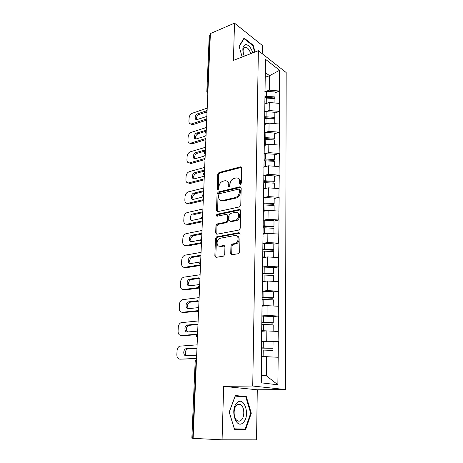 <?xml version="1.0" encoding="UTF-8"?>
<svg xmlns="http://www.w3.org/2000/svg" width="463" height="463" viewBox="0 0 463 463"><rect width="100%" height="100%" fill="white"/><g stroke="black" fill="none" stroke-linecap="round" stroke-linejoin="round"><path stroke-width="0.69" d="M240.413 184.355L241.304 183.14L241.669 167.959L240.581 166.842L218.999 172.514L217.789 174.204L217.251 189.014L218.038 189.795L218.895 188.609L218.964 186.682C219.283 183.904 220.591 182.092 222.882 181.247L224.856 180.761C227.044 180.576 228.201 181.78 228.328 184.372L228.271 186.323L229.081 187.11L229.955 185.912L230.013 183.956C230.319 181.149 231.656 179.314 234.006 178.452L236.037 177.942C238.283 177.757 239.475 178.973 239.626 181.589L239.574 183.562L240.413 184.355M230.736 253.435L231.946 254.754L238.329 253.707L239.637 251.959L240.071 233.948L238.85 232.675L216.597 236.865L215.474 238.538L214.844 256.074L215.995 257.376L223.635 256.103L224.711 254.436L224.949 246.814L223.774 245.523L220.081 246.177C216.14 247.063 216.071 239.354 219.994 238.306L234.932 235.505C238.954 234.538 239.221 242.294 235.181 243.474L232.073 244.076L230.95 245.766L230.736 253.435L231.708 253.782L231.998 254.748M223.67 386.373L222.072 439.815L193.123 438.357L210.393 33.544L234.527 23.15L233.416 60.387L258.371 50.698L252.734 386.02L223.67 386.373L257.283 389.788L285.515 389.568L252.734 386.02M239.487 206.897L240.772 205.15L241.188 187.937L240.013 186.78L218.31 192L217.083 193.69L216.481 210.474L217.616 211.655L239.487 206.897M240.638 210.682L240.21 228.288L238.914 230.036L216.811 234.261L215.671 233.022L215.937 225.649L217.095 223.97L226.048 222.142L227.229 220.446L227.374 215.538L226.21 214.334L217.095 216.267C216.065 215.845 216.076 215.173 217.135 214.259L239.423 209.473L240.638 210.682M285.515 389.568L286.157 72.529L258.371 50.698M272.215 341.897L278.101 341.468L266.723 340.947L261.531 341.266M278.373 341.526L277.864 384.788L261.282 382.849L261.653 354.398L261.358 354.345L265.478 59.281L279.588 70.283L279.473 91.037L269.408 90.14L265.918 91.327M274.999 92.791L279.473 91.037M279.71 91.217L279.363 111.398L269.194 110.524L265.6 111.664M274.843 113.053L279.363 111.398M279.606 111.566L279.247 132.186L268.968 131.342L265.264 132.435M274.681 133.743L279.247 132.186M279.49 132.349L279.131 153.432L268.743 152.616L264.905 153.652M274.518 154.874L279.131 153.432M279.38 153.583L279.015 175.136L268.511 174.354L264.523 175.338M274.351 176.472L279.015 175.136M279.264 175.28L278.894 197.325L268.268 196.572L264.101 197.498M274.177 198.54L278.894 197.325M279.143 197.452L278.767 220.006L268.025 219.288L263.638 220.151M274.003 221.094L278.767 220.006M279.021 220.128L278.639 243.202L267.776 242.519L263.106 243.318M273.824 244.163L278.639 243.202M278.9 243.306L278.512 266.925L267.521 266.277L262.504 267.006L273.639 267.539L273.592 273.471L262.428 272.944M273.639 267.753L278.512 266.925M278.772 267.024L278.379 291.198L267.261 290.59L262.185 291.192M273.448 291.881L278.379 291.198M278.639 291.279L278.24 316.038L266.995 315.471L261.861 315.94M273.257 316.576L278.24 316.038M278.506 316.107L278.101 341.468M266.723 340.947L266.833 330.912L261.954 331.271M261.572 338.297L261.861 338.094M278.159 331.456L266.833 330.912M266.995 315.471L267.105 305.673L262.278 306.165M261.913 312.114L262.203 311.854M278.298 306.257L267.105 305.673M267.261 290.59L267.365 281.018L262.596 281.631M262.249 286.551L262.538 286.232M278.431 281.643L267.365 281.018M267.521 266.277L267.626 256.924L262.909 257.654M262.573 261.595L262.862 261.219M278.564 257.584L267.626 256.924M267.776 242.519L267.874 233.369L263.21 234.22M262.891 237.218L263.175 236.79M278.691 234.07L267.874 233.369M268.025 219.288L268.123 210.347L263.505 211.302M263.204 213.402L263.488 212.928M278.819 211.076L268.123 210.347M268.268 196.572L268.366 187.828L263.8 188.881M263.511 190.125L263.788 189.604M278.94 188.591L268.366 187.828M268.511 174.354L268.598 165.795L264.003 166.975M263.806 167.374L264.084 166.807M279.062 166.593L268.598 165.795M268.743 152.616L268.829 144.242L264.095 145.567M264.101 145.133L264.373 144.52M279.177 145.069L268.829 144.242M268.968 131.342L269.055 123.152L264.367 124.57M264.385 123.378L264.657 122.724M279.293 124.009L269.055 123.152M269.194 110.524L269.281 102.502L264.651 104.013M264.662 102.091L264.929 101.403M279.403 103.388L269.281 102.502M210.324 35.107L209.988 35.252L207.603 90.916L207.951 90.794M206.828 91.628L209.23 36.16L209.988 35.252M269.408 90.14L269.564 75.706L265.305 72.5M265.247 77.24L269.564 75.706L279.588 70.283M264.934 81.268L265.201 80.539M262.232 53.731L262.353 45.478L234.527 23.15M222.072 439.815L256.548 439.85L257.283 389.788M193.123 438.282L191.85 438.189L195.178 361.227L196.028 361.082L192.724 438.258M261.381 375.123L266.352 375.777L266.555 356.753L261.618 356.973M278.014 357.251L266.555 356.753M277.864 384.788L266.352 375.777M255.061 51.983L253.163 45.206L244.094 38.053L239.111 46.277L242.143 56.995M235.32 395.57L229.202 412.041L234.486 429.375L245.621 429.612L251.293 413.227L246.27 396.513L235.32 395.57M240.54 184.315L240.552 182.052C240.529 180.159 239.793 178.961 238.358 178.463M227.078 181.253C228.519 181.722 229.249 182.914 229.266 184.83L229.237 187.058M241.541 167.328L219.937 172.983L218.727 174.667L218.223 189.726M241.026 187.226L219.259 192.44L218.038 194.13L217.622 211.655M239.417 189.94L238.59 189.13L219.531 193.667L218.675 194.854L218.6 196.908C218.727 199.611 219.942 200.838 222.24 200.589L235.32 197.585C237.704 196.752 239.053 194.9 239.359 192.041L239.417 189.94L240.349 190.391L239.325 189.489M220.903 200.601L223.189 201.017L222.24 200.589M240.349 190.391L240.297 192.492C239.99 195.345 238.642 197.192 236.257 198.031L223.189 201.017M227.177 214.739L228.334 215.943L228.184 220.845L227.009 222.541L218.061 224.358L216.904 226.031L216.863 234.249M240.43 209.884L218.131 214.653L217.321 216.221M235.273 220.272L235.511 220.214C239.655 219.213 239.602 211.278 235.488 212.367L230.29 213.472L229.081 215.179L228.936 220.099L231.072 221.719L230.117 221.32L235.273 220.272L236.466 220.619C239.961 219.815 240.824 213.206 237.507 212.766M236.228 220.677L231.072 221.719M236.825 235.875C240.193 236.217 239.637 242.849 236.142 243.839L233.039 244.441L231.922 246.125L231.708 253.782M219.317 246.2L221.059 246.53L220.081 246.177M224.688 245.894L221.059 246.53M239.822 233.057L217.569 237.235L216.447 238.902L215.822 256.409L216.099 257.359M252.63 45.415L253.163 45.206M240.777 396.577L235.146 396.039M234.463 429.282L240.037 429.404L240.187 428.964M240.76 396.519L246.27 396.513M250.697 413.222L251.293 413.227M240.037 429.404L245.621 429.612M207.21 108.128L192.33 113.238C190.472 114.089 189.396 115.646 189.101 117.909L188.933 121.19C188.933 122.955 189.633 123.881 191.04 123.968L191.798 123.829L193.112 124.57L206.701 120.096M193.112 124.57L192.359 124.709L190.773 123.957M196.752 119.662C196.098 117.515 196.844 115.814 198.997 114.564L206.023 112.179M191.798 123.829L206.753 118.887M206.874 115.976L205.566 116.832L196.792 119.662C194.159 119.853 194.975 114.575 197.689 113.794L206.104 110.952M264.807 91.298L266.387 91.356L266.323 96.333L264.998 96.281M266.323 96.333L274.97 96.941L275.005 91.963L266.387 91.356M264.986 97.328L274.617 97.977L274.97 96.941M264.651 102.977L267.394 103.116M274.924 102.994L274.953 98.625L264.975 97.965M206.382 127.499L191.369 132.314C189.5 133.136 188.412 134.698 188.111 136.996L187.943 140.341C187.949 142.222 188.713 143.189 190.224 143.229L192.162 143.819L205.867 139.618M192.162 143.819L189.882 143.229M195.89 138.998C195.137 136.782 195.878 135.034 198.1 133.761L205.144 131.527M190.831 143.119L205.913 138.472M206.041 135.509L204.721 136.348L195.994 138.993C193.227 139.299 193.962 133.772 196.775 133.031L205.948 130.352M264.541 111.635L266.138 111.693L266.075 116.78L264.732 116.722M266.075 116.78L274.808 117.371L274.848 112.289L266.138 111.693M264.72 117.718L274.455 118.354L274.808 117.371M264.385 123.563L267.22 123.708M274.762 123.627L274.796 119.095L264.709 118.447M205.537 147.263L190.397 151.771C188.505 152.553 187.411 154.121 187.11 156.465L186.93 159.868C186.954 161.882 187.775 162.883 189.39 162.878L191.19 163.451L205.016 159.538M191.19 163.451L188.973 162.883M195.016 158.716C194.159 156.436 194.882 154.642 197.18 153.334L205.242 150.973M189.842 162.785L205.063 158.462M205.19 155.435L203.859 156.251L195.183 158.711C192.284 159.145 192.932 153.357 195.849 152.651L204.119 150.215L205.41 150.267M264.269 132.406L265.884 132.47L265.82 137.661L264.46 137.609M265.82 137.661L274.646 138.24L274.686 133.049L265.884 132.47M264.448 138.547L274.293 139.166L274.646 138.24M264.338 144.601L267.053 144.74M274.594 144.705L274.634 140L264.437 139.369M204.681 167.432L189.396 171.611C187.492 172.363 186.386 173.932 186.08 176.316L185.9 179.789C185.935 181.936 186.821 182.978 188.551 182.908L190.195 183.475L204.148 179.858M190.195 183.475L188.059 182.931M194.13 178.84C193.164 176.49 193.87 174.644 196.248 173.307L204.524 171.079M188.835 182.85L204.195 178.857M204.299 175.795L202.979 176.565L194.362 178.822C191.329 179.395 191.873 173.324 194.9 172.664L203.245 170.401L204.548 170.494M263.991 153.629L265.623 153.693L265.554 159L264.188 158.942M265.554 159L274.478 159.561L274.524 154.254L265.623 153.693M264.176 159.822L274.125 160.424L274.478 159.561M264.095 166.09L266.896 166.234M274.426 166.24L274.466 161.356L264.165 160.742M203.801 188.013L188.383 191.856C186.462 192.567 185.345 194.142 185.032 196.567L184.847 200.114C184.899 202.4 185.848 203.483 187.694 203.35L189.188 203.899L203.263 200.601M189.188 203.899L187.133 203.39M193.233 199.374C192.151 196.949 192.834 195.056 195.299 193.684L203.645 191.641M187.804 203.326L203.303 199.675M202.858 196.972L193.522 199.339C190.362 200.068 190.791 193.702 193.928 193.083L202.51 190.976L203.668 191.138M263.702 175.315L265.357 175.379L265.287 180.801L263.904 180.744M265.287 180.801L274.31 181.346L274.351 175.923L265.357 175.379M263.893 181.56L273.951 182.144L274.31 181.346M263.806 188.047L266.757 188.198M274.258 188.25L274.299 183.18L263.881 182.584M202.904 209.021L187.347 212.511C185.408 213.188 184.28 214.763 183.961 217.234L183.776 220.851C183.84 223.259 184.835 224.376 186.757 224.219L188.152 224.752L202.36 221.777M201.197 218.461L192.637 220.29C189.373 221.129 189.703 214.485 192.944 213.923L194.327 214.485L202.753 212.627M186.757 224.219L202.395 220.926M192.944 213.923L201.44 212.042L202.771 212.216M263.412 197.481L265.085 197.539L265.015 203.089L263.343 203.025M265.015 203.089L274.137 203.61L274.183 198.071L265.085 197.539M263.603 203.778L273.772 204.345L274.137 203.61M263.511 211.226L263.829 211.232M263.516 210.497L266.647 210.648M274.084 210.752L274.125 205.491L263.592 204.912M252.786 52.869C250.998 47.637 248.631 44.859 245.668 44.541C242.467 45.75 241.987 49.628 244.227 56.191M250.72 53.667C249.626 50.131 248.035 47.973 245.946 47.191L245.251 47.122C242.78 48.111 242.456 51.127 244.267 56.173M239.192 46.566L244.001 38.626L252.792 45.542L254.644 52.145M243.665 38.759L244.001 38.626M243.22 422.551C250.529 416.075 244.4 395.668 237.212 402.7C229.579 408.956 236.049 430.179 243.22 422.551M241.275 420.115C244.829 417.03 244.545 407.145 240.876 404.784C239.475 403.823 238.092 403.933 236.726 405.108C233.149 407.996 233.3 418.031 236.992 420.473C238.451 421.498 239.88 421.376 241.275 420.115M229.295 412.053L235.216 396.102L245.83 397.011L250.697 413.21L245.193 429.074L234.411 428.836L229.208 412.053M201.99 230.47L186.149 233.63C184.262 234.324 183.169 235.893 182.873 238.323L182.682 242.016C182.746 244.476 183.747 245.65 185.686 245.546L187.098 246.027L201.44 243.393M191.404 241.727C190.061 239.255 190.663 237.259 193.204 235.742L201.839 234.052M185.686 245.546L201.469 242.629M200.433 240.031L191.624 241.698C188.412 242.45 188.603 235.899 191.804 235.227L200.508 233.52L201.851 233.734M263.117 220.139L264.807 220.203L264.738 225.869L263.042 225.811M264.738 225.869L273.963 226.378L274.003 220.712L264.807 220.203M263.036 226.488L273.592 227.044L273.963 226.378M263.21 234.104L263.736 234.122M263.221 233.45L266.566 233.607M273.905 233.763L273.946 228.294L263.297 227.738M201.058 252.376L184.887 255.194C183.076 255.929 182.034 257.486 181.756 259.853L181.565 263.626C181.623 266.138 182.636 267.371 184.598 267.319L186.028 267.753L200.496 265.473M190.472 263.569C189.002 261.132 189.523 259.089 192.041 257.445L200.901 255.935M184.598 267.319L199.958 264.888M200.67 261.439L199.269 262.151L190.588 263.557C187.434 264.223 187.486 257.775 190.623 256.988L199.559 255.449L200.913 255.709M262.816 243.312L264.523 243.37L264.448 249.169L262.741 249.111M264.448 249.169L273.778 249.655L273.824 243.862L264.523 243.37M262.729 249.719L273.407 250.251L273.778 249.655M231.818 244.192L232.507 244.128M235.435 243.868L236.066 243.81M262.909 257.509L263.696 257.532M262.915 256.924L266.549 257.092M273.72 257.289L273.766 251.617L262.712 251.073M200.103 274.75L183.603 277.215C181.866 277.985 180.871 279.525 180.622 281.834L180.425 285.688C180.483 288.258 181.502 289.549 183.481 289.549L184.928 289.936L198.65 288.142M199.709 284.01L198.297 284.699L189.529 285.879C187.926 283.478 188.372 281.388 190.866 279.617L199.952 278.28M183.481 289.549L198.436 287.587M189.529 285.879C186.433 286.464 186.352 280.115 189.425 279.206L198.592 277.852L199.958 278.153M262.417 273.471L273.216 273.986L273.592 273.471M262.596 281.44L263.736 281.487M262.602 280.937L266.613 281.116M273.529 281.365L273.575 275.479L262.399 274.953M199.125 297.611L182.3 299.711C180.639 300.51 179.69 302.038 179.459 304.284L179.256 308.219C179.314 310.852 180.344 312.201 182.341 312.259L183.805 312.589L197.342 311.194L198.459 313.196M188.568 308.671C186.838 306.309 187.197 304.174 189.662 302.264L198.974 301.112M182.341 312.259L197.423 310.696M197.597 300.742L198.98 301.089L197.597 300.742L188.209 301.905C185.2 302.924 185.403 309.18 188.447 308.682L197.296 307.733L198.725 307.073M262.185 291.256L263.933 291.32L263.858 297.385L262.104 297.327M263.858 297.385L273.401 297.831L273.448 291.765L263.933 291.32M262.099 297.778L273.025 298.27L273.401 297.831M262.278 305.933L263.916 305.997M262.081 299.387L273.39 299.885L273.118 305.991M262.284 305.511L266.833 305.702M198.129 320.975L180.969 322.688C179.389 323.515 178.486 325.026 178.272 327.214L178.07 331.23C178.122 333.927 179.158 335.339 181.178 335.461L182.659 335.733L196.723 334.68M187.613 331.965C185.727 329.644 186.004 327.457 188.441 325.402L197.869 324.453M181.178 335.461L197.128 334.263M197.718 330.646L196.277 331.282L187.341 331.983C184.349 332.393 184.031 326.224 186.965 325.101L196.584 324.129L197.979 324.528M261.861 316.073L263.626 316.131L263.551 322.346L261.78 322.283M263.551 322.346L273.211 322.763L273.257 316.559L263.626 316.131M261.774 322.653L272.829 323.116L273.211 322.763M261.954 330.999L264.39 331.091M273.043 331.213L261.96 330.657M273.147 331.126L273.193 324.87L261.751 324.389M197.111 344.854L179.621 346.162C178.116 347.013 177.26 348.506 177.063 350.641L176.849 354.745C176.907 357.511 177.954 358.981 179.985 359.172L196.52 358.692M186.658 355.775C184.61 353.512 184.789 351.272 187.197 349.044L196.682 348.303M179.985 359.172L196.532 358.408M196.688 354.739L195.236 355.347L186.213 355.798C183.273 356.122 182.844 350.022 185.704 348.801L195.548 348.043L196.954 348.489M261.531 341.474L263.314 341.532L263.239 347.892L261.445 347.835M263.239 347.892L273.008 348.286L273.06 341.931L263.314 341.532M261.445 348.112L273.008 348.286M261.624 356.655L265.49 356.805M272.661 357.019L261.624 356.412M272.944 356.846L272.991 350.445L261.416 349.987M207.829 93.538L206.828 91.715L207.603 90.916L207.881 92.38M196.422 361.065L196.028 361.082L196.486 359.514M207.03 112.341L206.747 110.865L207.14 109.795M206.162 132.725L205.873 131.226L206.272 130.12M205.271 153.537L204.982 152.02L205.387 150.874M204.362 174.788L204.073 173.26L204.478 172.074M203.436 196.509L203.147 194.964L203.558 193.731M202.493 218.698L202.192 217.135L202.615 215.862M201.527 241.385L201.226 239.799L201.648 238.486M200.537 264.576L200.23 262.972L200.664 261.607M199.524 288.287L199.217 286.666L199.651 285.254M199.484 288.981L198.384 287.014M198.488 312.542L198.176 310.905L198.621 309.446M197.429 337.359L197.116 335.704L197.568 334.188M240.552 182.052L239.626 181.589M229.208 186.774L228.271 186.323M229.266 184.83L228.328 184.372M218.2 189.454L217.251 189.014M218.727 174.667L217.789 174.204M219.937 172.983L218.999 172.514M241.402 167.351L240.476 166.859M240.505 184.025L239.574 183.562M217.442 210.885L216.481 210.474M218.038 194.13L217.083 193.69M219.259 192.44L218.31 192M240.916 187.249L239.984 186.786M235.32 197.585L236.257 198.031L235.297 197.591M240.297 192.492L239.359 192.041M216.643 233.398L215.671 233.022M216.904 226.031L215.937 225.649M218.142 224.341L217.176 223.947M226.922 222.558L225.961 222.165M228.184 220.845L227.229 220.446M228.334 215.943L227.374 215.538M218.131 214.653L217.17 214.247M240.366 209.895L239.423 209.473M231.922 246.125L230.95 245.766M233.207 244.395L232.241 244.03M235.679 243.96L234.712 243.596M224.659 245.853L223.774 245.523M215.822 256.409L214.844 256.074M216.447 238.902L215.474 238.538M217.691 237.206L216.719 236.836M239.805 233.057L238.85 232.675M266.306 98.023L266.242 103.035M198.997 114.564L197.689 113.794M266.051 118.505L265.988 123.627M205.537 130.74L204.976 130.427M198.1 133.761L196.775 133.031M265.797 139.427L265.733 144.659M205.381 150.88L204.119 150.215M197.18 153.334L195.849 152.651M265.536 160.8L265.467 166.142M204.524 171.032L203.245 170.401M196.248 173.307L194.9 172.664M265.264 182.642L265.201 188.105M203.651 191.595L202.354 191.011M195.299 193.684L193.928 193.083M264.992 204.964L264.923 210.549M201.451 212.042L202.753 212.581L201.44 212.042M264.714 227.79L264.639 233.502M201.839 234.018L200.508 233.52M193.331 235.708L191.931 235.198M264.425 251.137L264.356 256.977M200.907 255.9L199.559 255.449M192.319 257.382L190.901 256.919M264.228 267.07L264.159 273.002M264.13 275.016L264.06 280.989M199.952 278.251L198.592 277.852M191.288 279.513L189.853 279.102M263.835 299.445L263.76 305.563M190.229 302.119L188.777 301.76M263.528 324.447L263.447 330.709M197.73 324.372L196.584 324.129M189.153 325.211L187.677 324.91M263.21 350.051L263.134 356.458M196.434 348.188L195.548 348.043M188.047 348.813L186.554 348.57M207.059 109.881L205.971 111.519M205.966 111.618L206.984 113.447M206.209 130.184L205.092 131.845M205.086 131.938L206.116 133.778M205.346 150.915L204.195 152.599M204.189 152.686L205.231 154.538M204.472 172.086L203.28 173.799M203.274 173.88L204.322 175.743M203.558 193.719L202.343 195.455M202.337 195.531L203.402 197.412M202.615 215.827L201.388 217.587M201.382 217.651L202.458 219.549M201.654 238.422L200.41 240.204M200.404 240.262L201.492 242.184M200.664 261.514L199.408 263.325M199.408 263.378L200.502 265.322M199.657 285.121L198.39 286.967M198.627 309.272L197.342 311.153M197.574 333.968L196.271 335.889M196.271 335.918L197.406 337.967M196.497 359.242L195.178 361.209M241.507 167.328L240.581 166.842M240.945 187.243L240.013 186.78M218.061 224.358L217.095 223.97M227.009 222.541L226.048 222.142M218.096 214.664L217.135 214.259M236.466 220.619L235.511 220.214M233.039 244.441L232.073 244.076M236.142 243.839L235.181 243.474M217.569 237.235L216.597 236.865M192.359 124.709L191.04 123.968M191.555 143.935L190.224 143.229M205.398 150.573L204.559 150.128M190.739 163.537L189.39 162.878M204.536 170.83L203.546 170.343M189.911 183.533L188.551 182.908M203.651 191.491L202.51 190.976M189.072 203.928L187.694 203.35M243.787 48.048L245.946 47.191M237.172 404.749L240.876 404.784M193.204 235.742L191.804 235.227M192.041 257.445L190.623 256.988M190.866 279.617L189.425 279.206M189.662 302.264L188.209 301.905M188.441 325.402L186.965 325.101M187.197 349.044L185.704 348.801"/></g></svg>
